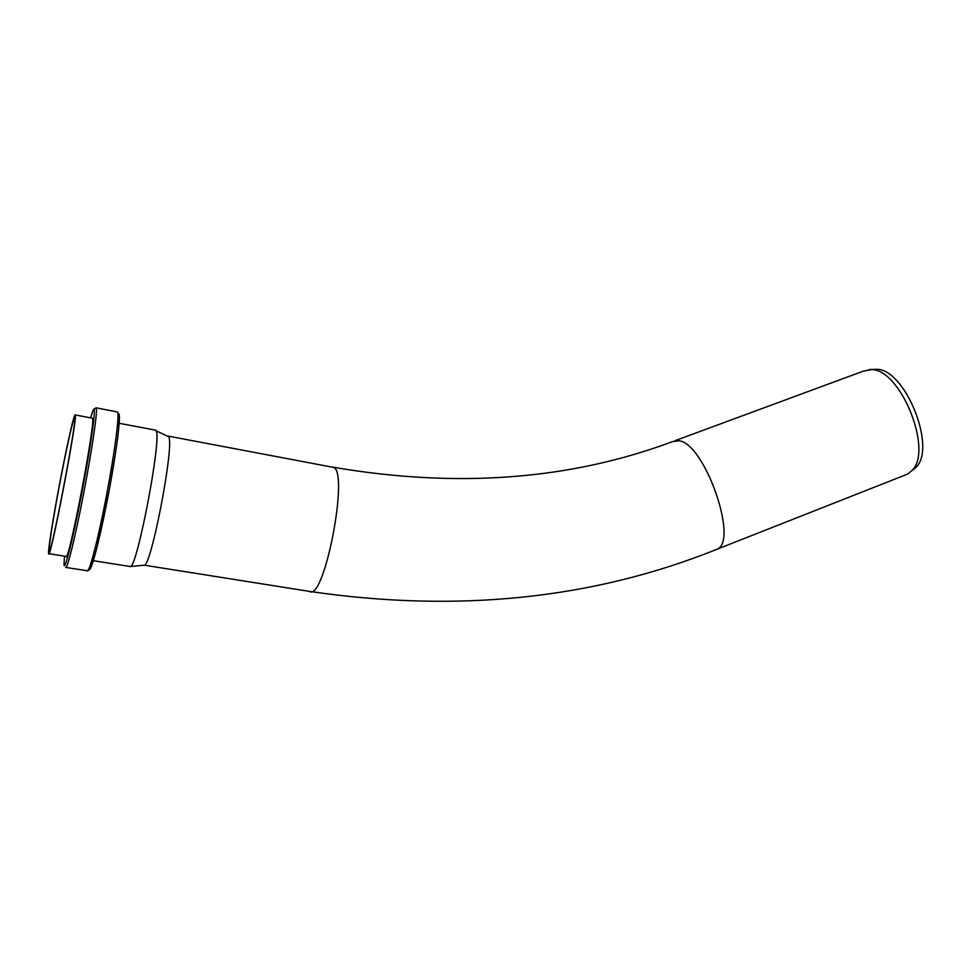 <?xml version="1.0" encoding="UTF-8"?>
<svg xmlns="http://www.w3.org/2000/svg" width="971" height="971" viewBox="0 0 971 971"><rect width="100%" height="100%" fill="white"/><g stroke="black" fill="none" stroke-linecap="round" stroke-linejoin="round"><path stroke-width="1.46" d="M675.063 440.676L863.474 371.08L871.557 369.635C900.53 369.077 933.325 450.168 912.121 470.401L907.569 474.103L904.705 475.232M911.745 470.814L916.114 467.245C936.845 447.461 905.008 368.774 876.667 369.308L869.154 369.587M92.087 418.149L92.427 418.21C96.42 418.914 68.152 566.421 65.943 556.383L48.902 553.688M61.185 476.191C67.533 443.298 73.857 415.734 74.585 418.234C77.425 418.78 50.419 559.721 49.278 550.326C48.271 548.676 54.23 511.899 61.185 476.191M155.129 430.092L156.137 430.808C161.999 438.139 136.693 570.208 130.126 566.579L143.963 565.219M167.352 436.1L168.651 436.719C174.816 443.978 150.954 568.52 144.036 565.207M61.149 475.814C67.812 441.307 74.451 412.335 75.228 414.945C78.226 415.467 49.837 563.568 48.647 553.652C47.591 551.892 53.854 513.258 61.149 475.814M331.912 466.99L333.271 467.245C457.317 488.437 570.511 479.856 672.842 441.502L679.093 440.798C704.655 443.334 738.858 541.041 717.132 549.198L714.996 550.047M168.238 436.113L333.539 467.391C349.354 472.185 324.096 602.311 309.482 591.4C457.499 613.114 593.39 599.046 717.132 549.198L907.569 474.103M89.733 569.346C92.597 567.477 101.688 530.906 109.383 489.323C117.127 447.728 121.169 413.67 118.656 413.792M117.018 411.898L117.527 411.995C119.7 414.01 114.675 452.887 106.325 496.412C97.986 539.961 89.065 573.934 87.111 570.73C89.635 571.616 92.876 563.168 97.015 547.074L109.322 489.445C115.804 451.309 121.909 419.314 117.527 411.995L95.935 407.771M65.664 567.404C67.035 570.523 75.459 536.295 83.834 492.528C92.221 448.784 97.828 409.823 96.226 407.917L93.969 409.07M90.643 417.87C97.088 394.238 94.806 421.717 85.23 474.528C75.714 527.302 64.341 574.735 64.025 564.357L64.487 556.152M916.114 467.245L912.121 470.401M66.052 567.465L87.111 570.73M93.24 560.68L129.653 566.433M119.045 423.247L155.761 430.202M168.651 436.719L156.137 430.808M144.181 565.171L309.482 591.4M75.228 414.945L92.427 418.21"/></g></svg>
